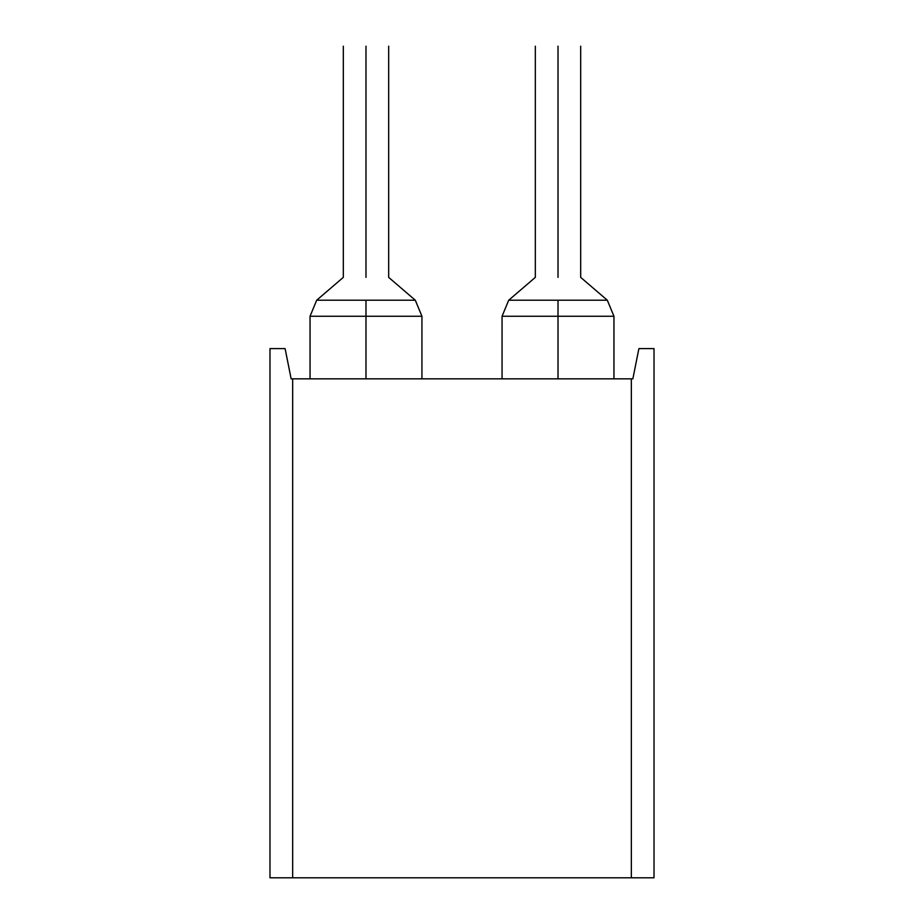 <?xml version="1.0" encoding="UTF-8"?>
<svg xmlns="http://www.w3.org/2000/svg" width="924" height="924" viewBox="0 0 924 924"><rect width="100%" height="100%" fill="white"/><g stroke="black" fill="none" stroke-linecap="round" stroke-linejoin="round"><path stroke-width="1.39" d="M292.654 378.84L632.859 378.84L638.9 348.602L654.019 348.602L654.019 877.8L269.981 877.8L269.981 348.602L285.1 348.602L291.141 378.84L292.654 378.84L292.654 877.8M631.346 378.84L631.346 877.8M607.311 300.219L580.688 277.373L607.311 300.219L613.952 316.251L607.311 300.219L613.952 316.251L607.311 300.219L613.952 316.251L607.311 300.219L613.952 316.251L607.311 300.219L613.952 316.251L607.311 300.219L508.708 300.219L502.067 316.251L613.952 316.251L613.952 378.84M388.669 46.2L388.669 277.373L415.292 300.219L388.669 277.373L415.292 300.219L421.933 316.251L415.292 300.219L421.933 316.251L415.292 300.219L421.933 316.251L415.292 300.219L421.933 316.251L415.292 300.219L421.933 316.251L415.292 300.219L316.689 300.219L310.048 316.251L421.933 316.251L421.933 378.84M558.015 277.373C528.759 277.373 528.759 277.373 558.015 277.373C587.271 277.373 587.271 277.373 558.015 277.373L558.015 46.2C528.759 46.2 528.759 46.2 558.015 46.2C587.271 46.2 587.271 46.2 558.015 46.2M365.985 277.373C336.729 277.373 336.729 277.373 365.985 277.373C395.241 277.373 395.241 277.373 365.985 277.373L365.985 46.2C336.729 46.2 336.729 46.2 365.985 46.2C395.241 46.2 395.241 46.2 365.985 46.2M558.015 378.84L558.015 300.219M365.985 378.84L365.985 300.219M535.331 46.2L535.331 277.373L508.708 300.219L502.067 316.251L502.067 378.84M343.312 46.2L343.312 277.373L316.689 300.219L310.048 316.251L310.048 378.84M508.708 300.219L502.067 316.251L508.708 300.219M316.689 300.219L310.048 316.251L316.689 300.219M580.688 277.373L580.688 46.2"/></g></svg>
